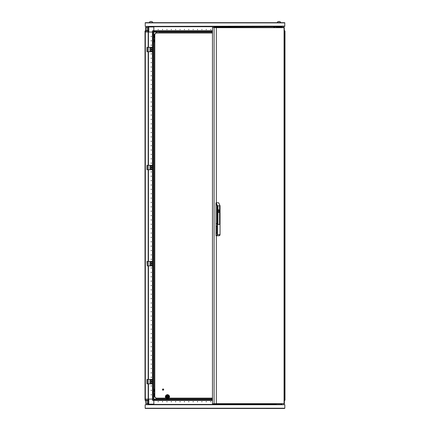 <?xml version="1.0" encoding="UTF-8"?>
<svg xmlns="http://www.w3.org/2000/svg" width="430" height="430" viewBox="0 0 430 430"><rect width="100%" height="100%" fill="white"/><g stroke="black" fill="none" stroke-linecap="round" stroke-linejoin="round"><path stroke-width="0.64" d="M153.779 32.051L153.779 36.792M153.779 36.217L153.779 35.717M153.779 399.104L153.779 35.631M154.332 35.427L154.257 37.625L154.257 35.389L153.87 35.389L153.87 37.625L154.477 37.329L154.477 35.685L153.87 35.389M154.257 391.397L154.257 389.161L153.87 389.161L153.779 391.311L154.257 391.397L153.87 391.397M157.407 32.051L148.189 32.051L148.189 47.343L146.963 47.343L146.963 51.713L148.189 51.713L148.189 165.324L146.963 165.324L146.963 169.694L152.435 169.694L151.156 169.103L151.156 165.921L152.403 165.593M147.227 261.462L147.227 265.826L146.963 261.462L148.189 261.462L148.189 165.324L152.403 165.324M284.294 399.104L284.961 399.104L284.681 399.104L284.681 32.051L284.961 32.051L284.961 400.11L284.294 400.459M216.93 226.244L216.844 233.017L216.93 226.244L215.946 226.244L215.946 223.702L217.483 223.702L217.005 223.702L217.005 205.744L217.483 205.744L217.483 223.702L217.865 223.702L218.042 224.439L219.456 224.439L219.633 223.702L220.063 223.702L219.633 223.702M273.614 404.001L273.964 404.001M273.614 27.332L275.012 27.332M145.259 26.149L145.259 22.656L284.741 22.656L284.741 26.413L145.259 26.413L284.741 26.149M281.811 27.332L281.811 27.026L276.178 27.026L276.178 27.332L276.178 26.719L153.822 26.719L276.178 26.719L276.178 26.413L281.156 26.413M284.294 32.051L284.961 32.051L284.961 31.046L284.294 30.691M152.817 32.051L152.817 30.691L153.822 30.691L153.822 31.046L152.467 31.046L152.467 32.051L152.747 32.051L152.747 399.104L148.447 399.104L148.452 383.813L148.447 399.104L145.039 399.104L145.12 400.33M153.822 26.413L153.822 30.691L153.822 26.977L148.189 26.977L148.189 32.051L145.039 32.051L145.319 32.051L145.319 399.104L145.039 399.104L145.039 31.046L145.388 30.691L148.189 30.691L145.388 30.691L145.039 32.051M278.973 22.586L280.806 22.586L279.892 21.5L278.054 21.5L277.135 22.586L278.973 22.586M156.375 32.051L155.644 32.051L156.375 32.051M160.745 32.051L160.014 32.051L160.745 32.051M165.115 32.051L164.384 32.051L165.115 32.051M169.484 32.051L168.753 32.051L169.484 32.051M173.854 32.051L173.118 32.051L173.854 32.051M178.224 32.051L177.488 32.051L178.224 32.051M182.594 32.051L181.858 32.051L182.594 32.051M186.964 32.051L186.228 32.051L186.964 32.051M191.334 32.051L190.597 32.051L191.334 32.051M195.704 32.051L194.967 32.051L195.704 32.051M200.074 32.051L199.337 32.051L200.074 32.051M204.444 32.051L203.707 32.051L204.444 32.051M208.813 32.051L208.077 32.051L208.813 32.051M212.479 32.051L158.632 32.051M149.194 22.656L152.865 22.586L151.946 21.5L150.108 21.5L149.194 22.586L150.108 21.5M276.178 404.743L276.178 404.437L153.822 404.437L153.822 404.743M153.822 400.11L153.822 400.459L152.817 400.459L152.817 399.104L152.467 399.104L152.467 400.11L153.822 400.11L153.822 399.104L152.817 399.104M212.479 400.416L153.822 400.416L153.822 400.137L212.479 400.137M154.257 395.767L154.257 393.531L153.87 393.531L153.779 395.681L154.257 395.767L153.87 395.767M147.227 265.826L148.189 265.826L148.189 379.443L146.963 379.443L146.963 383.813L152.435 383.813L151.156 383.216L151.156 380.034L152.403 379.706M148.57 404.7L148.189 404.7L148.189 404.13L148.796 404.743L148.796 404.13L148.189 404.13L148.189 379.443L152.403 379.443M149.936 51.713L149.936 47.343L148.189 47.343L148.189 51.713L152.435 51.713L151.156 51.116L151.156 47.934L152.403 47.612M149.936 47.343L152.403 47.343M154.477 40.054L154.257 41.995L154.257 39.759L153.87 39.759L153.87 41.995L154.477 41.694L154.477 40.054L153.87 39.759M149.936 265.826L149.936 261.462L148.189 261.462L148.189 265.826L152.435 265.826L151.156 265.235L151.156 262.053L152.403 261.725M149.936 261.462L152.403 261.462M215.946 235.457L217.483 234.667L216.51 235.807L215.946 235.457L215.946 233.232L216.93 233.232M220.015 205.744L218.655 202.729L220.063 205.744L220.063 234.635L219.773 235.43L219.047 235.774L220.063 234.635L220.063 205.744L217.483 205.744L216.118 202.729L215.946 203.17L215.946 223.702L217.005 223.702L217.005 234.667M156.095 32.051L156.095 33.008L212.479 33.008M153.779 34.319L154.784 34.319L156.095 33.008M153.779 396.831L154.784 396.831L154.784 34.319M156.095 399.104L156.095 398.142L154.784 396.831M281.204 27.332L281.204 26.413L276.178 26.413M148.189 31.046L145.039 31.046M148.796 26.413L148.796 32.051M145.388 32.051L145.388 30.691M281.204 404.743L281.204 404.173L281.811 404.001L281.811 404.7L281.516 404.7M284.294 400.11L284.88 400.33M284.612 399.104L284.612 400.459M145.039 399.104L145.388 400.459L148.189 400.459M167.066 396.567L167.759 396.444L167.759 397.046L167.157 397.046L167.109 396.498M167.286 397.223L167.007 396.954M167.329 397.191L166.99 396.981M167.308 396.347L167.936 396.524M167.458 395.17L165.883 396.745L167.458 398.32L169.033 396.745L167.458 395.17M167.345 397.175L167.979 396.745L167.458 396.223L166.931 396.745L167.308 397.25M210.63 29.337L210.63 29.692L210.63 29.337M206.26 29.337L206.26 29.692L206.26 29.337M201.89 29.337L201.89 29.692L201.89 29.337M197.52 29.337L197.52 29.692L197.52 29.337M193.151 29.337L193.151 29.692L193.151 29.337M188.781 29.337L188.781 29.692L188.781 29.337M184.411 29.337L184.411 29.692L184.411 29.337M180.041 29.337L180.041 29.692L180.041 29.337M175.671 29.337L175.671 29.692L175.671 29.337M171.301 29.337L171.301 29.692L171.301 29.337M166.931 29.337L166.931 29.692L166.931 29.337M162.561 29.337L162.561 29.692L162.561 29.337M158.192 29.337L158.192 29.692L158.192 29.337M158.192 401.813L158.192 401.464L158.192 401.813M162.561 401.813L162.561 401.464L162.561 401.813M166.931 401.813L166.931 401.464L166.931 401.813M171.301 401.813L171.301 401.464L171.301 401.813M175.671 401.813L175.671 401.464L175.671 401.813M180.041 401.813L180.041 401.464L180.041 401.813M184.411 401.813L184.411 401.464L184.411 401.813M188.781 401.813L188.781 401.464L188.781 401.813M193.151 401.813L193.151 401.464L193.151 401.813M197.52 401.813L197.52 401.464L197.52 401.813M201.89 401.813L201.89 401.464L201.89 401.813M206.26 401.813L206.26 401.464L206.26 401.813M210.63 401.813L210.63 401.464L210.63 401.813M151.07 36.416L151.419 36.416L151.07 36.416M151.07 40.785L151.419 40.785L151.07 40.785M151.07 45.155L151.419 45.155L151.07 45.155M151.07 53.895L151.419 53.895L151.07 53.895M151.07 58.265L151.419 58.265L151.07 58.265M151.07 62.635L151.419 62.635L151.07 62.635M151.07 67.005L151.419 67.005L151.07 67.005M151.07 71.375L151.419 71.375L151.07 71.375M151.07 75.744L151.419 75.744L151.07 75.744M151.07 80.114L151.419 80.114L151.07 80.114M151.07 84.484L151.419 84.484L151.07 84.484M151.07 88.854L151.419 88.854L151.07 88.854M151.07 93.224L151.419 93.224L151.07 93.224M151.07 97.594L151.419 97.594L151.07 97.594M151.07 101.964L151.419 101.964L151.07 101.964M151.07 106.334L151.419 106.334L151.07 106.334M151.07 110.704L151.419 110.704L151.07 110.704M151.07 115.073L151.419 115.073L151.07 115.073M151.07 119.443L151.419 119.443L151.07 119.443M151.07 123.813L151.419 123.813L151.07 123.813M151.07 128.183L151.419 128.183L151.07 128.183M151.07 132.553L151.419 132.553L151.07 132.553M151.07 136.923L151.419 136.923L151.07 136.923M151.07 141.293L151.419 141.293L151.07 141.293M151.07 145.662L151.419 145.662L151.07 145.662M151.07 150.032L151.419 150.032L151.07 150.032M151.07 154.402L151.419 154.402L151.07 154.402M151.07 158.772L151.419 158.772L151.07 158.772M151.07 163.142L151.419 163.142L151.07 163.142M151.07 171.882L151.419 171.882L151.07 171.882M151.07 176.252L151.419 176.252L151.07 176.252M151.07 180.621L151.419 180.621L151.07 180.621M151.07 184.991L151.419 184.991L151.07 184.991M151.07 189.356L151.419 189.356L151.07 189.356M151.07 193.726L151.419 193.726L151.07 193.726M151.07 198.096L151.419 198.096L151.07 198.096M151.07 202.465L151.419 202.465L151.07 202.465M151.07 206.835L151.419 206.835L151.07 206.835M151.07 211.205L151.419 211.205L151.07 211.205M151.07 215.575L151.419 215.575L151.07 215.575M151.07 219.945L151.419 219.945L151.07 219.945M151.07 224.315L151.419 224.315L151.07 224.315M151.07 228.685L151.419 228.685L151.07 228.685M151.07 233.055L151.419 233.055L151.07 233.055M151.07 237.424L151.419 237.424L151.07 237.424M151.07 241.794L151.419 241.794L151.07 241.794M151.07 246.164L151.419 246.164L151.07 246.164M151.07 250.534L151.419 250.534L151.07 250.534M151.07 254.904L151.419 254.904L151.07 254.904M151.07 259.274L151.419 259.274L151.07 259.274M151.07 268.014L151.419 268.014L151.07 268.014M151.07 272.383L151.419 272.383L151.07 272.383M151.07 276.753L151.419 276.753L151.07 276.753M151.07 281.123L151.419 281.123L151.07 281.123M151.07 285.493L151.419 285.493L151.07 285.493M151.07 289.863L151.419 289.863L151.07 289.863M151.07 294.233L151.419 294.233L151.07 294.233M151.07 298.603L151.419 298.603L151.07 298.603M151.07 302.973L151.419 302.973L151.07 302.973M151.07 307.342L151.419 307.342L151.07 307.342M151.07 311.712L151.419 311.712L151.07 311.712M151.07 316.082L151.419 316.082L151.07 316.082M151.07 320.452L151.419 320.452L151.07 320.452M151.07 324.822L151.419 324.822L151.07 324.822M151.07 329.192L151.419 329.192L151.07 329.192M151.07 333.562L151.419 333.562L151.07 333.562M151.07 337.932L151.419 337.932L151.07 337.932M151.07 342.296L151.419 342.296L151.07 342.296M151.07 346.666L151.419 346.666L151.07 346.666M151.07 351.036L151.419 351.036L151.07 351.036M151.07 355.406L151.419 355.406L151.07 355.406M151.07 359.776L151.419 359.776L151.07 359.776M151.07 364.145L151.419 364.145L151.07 364.145M151.07 368.515L151.419 368.515L151.07 368.515M151.07 372.885L151.419 372.885L151.07 372.885M151.07 377.255L151.419 377.255L151.07 377.255M151.07 385.995L151.419 385.995L151.07 385.995M151.07 390.365L151.419 390.365L151.07 390.365M151.07 394.735L151.419 394.735L151.07 394.735M167.458 394.735L165.448 396.745L167.458 398.755L169.468 396.745L167.458 394.735M167.458 395.347L166.061 396.745L167.458 398.142L168.856 396.745L167.458 395.347M151.156 166.99L151.768 167.512L151.156 168.028M151.156 167.093L151.672 167.512L151.156 167.926M151.156 49.009L151.768 49.525L151.156 50.047M151.156 49.111L151.672 49.525L151.156 49.944M151.156 263.128L151.768 263.644L151.156 264.16M151.156 263.224L151.672 263.644L151.156 264.063M152.408 166.904L152.408 166.63L152.172 166.948M152.435 168.119L152.408 168.388L152.435 168.119M152.172 169.382L152.172 168.431M149.936 165.324L149.936 169.694M152.215 166.603L152.172 165.636M152.215 168.092L152.215 166.931M218.365 212.312L218.365 209.931M218.171 210.302L218.177 211.936M218.053 211.367L218.053 210.872M215.946 226.244L215.946 233.232M216.521 235.807L219.047 235.774L216.5 235.807L216.322 235.457M218.042 211.119L218.752 212.533L219.456 211.119L218.752 209.706L218.042 211.119M219.23 224.406L217.967 224.406L217.956 223.702L217.483 223.702L217.483 234.667L220.015 234.635M219.854 218.134L219.805 223.202L219.762 218.134M219.633 206.335L219.59 223.202L219.547 206.335M219.854 206.335L219.805 211.404L219.762 206.335M217.736 218.134L217.693 223.202L217.65 218.134M217.736 206.335L217.693 211.404L217.65 206.335M217.956 206.335L217.913 223.202L217.865 206.335M219.547 223.702L219.456 224.406L218.042 224.406M218.655 202.729L216.118 202.729M212.667 403.824L284.053 403.77M214.269 27.504L212.667 27.504M214.269 27.332L216.032 27.332L216.338 27.681L212.479 27.504L212.479 403.824L216.338 403.646L216.032 404.001L216.032 403.679M284.053 27.563L216.032 27.332L216.032 27.649M214.903 27.563L214.07 27.504L214.07 403.824L214.903 403.765M167.437 396.223L167.141 396.438M167.824 397.003L167.506 397.266M167.883 396.444L167.506 396.223M167.458 398.841L165.975 398.347L165.276 396.831L165.856 395.261L167.372 394.563L168.942 395.143L169.64 396.659L168.942 398.347L167.458 398.841M212.479 398.142L169.054 398.142M165.862 398.142L156.095 398.142M148.189 403.652L145.888 403.91L145.872 400.459M284.391 400.459L284.391 403.91L283.967 403.91M148.189 403.91L145.888 403.883M145.872 30.691L145.888 27.24L147.178 27.504M145.609 30.691L145.609 27.24L148.189 27.24M281.811 27.24L284.112 27.267M148.189 403.646L147.178 403.652L147.184 400.459M145.872 403.91L145.609 400.459M284.128 27.24L284.391 30.691M162.389 389.58L162.975 390.268L163.787 389.58L163.201 388.887L162.389 389.58M162.975 390.268L162.975 388.887M163.201 390.268L163.201 388.887M145.259 26.343L145.259 22.72M284.741 22.72L284.741 26.063M284.741 26.343L284.827 26.063M284.563 26.413L282.209 26.413M147.791 26.413L145.437 26.413M281.43 26.456L281.811 26.456L281.811 27.026L281.204 26.413M284.961 31.046L284.612 30.691L284.961 31.766M153.822 32.051L153.822 31.046M148.57 26.413L148.189 26.977L148.484 26.456M152.817 30.691L152.467 31.046M212.479 30.74L209.319 30.74M203.202 30.74L191.839 30.74M212.479 31.019L153.822 31.019L153.822 31.766L212.479 31.766M161.777 32.051L163.352 32.051M166.147 32.051L167.721 32.051M170.517 32.051L172.091 32.051M174.886 32.051L176.461 32.051M179.256 32.051L180.831 32.051M183.626 32.051L185.201 32.051M187.996 32.051L189.571 32.051M192.366 32.051L193.935 32.051M196.736 32.051L198.305 32.051M201.106 32.051L202.675 32.051M205.475 32.051L207.045 32.051M209.845 32.051L211.415 32.051M276.178 26.456L153.822 26.456L276.178 26.44M277.135 22.656L278.054 21.5M280.806 22.656L279.892 21.5M152.865 22.656L151.946 21.5M284.563 408.5L145.275 408.446M162.293 399.104L159.331 399.104M148.796 399.104L148.796 404.13L153.822 404.13L153.822 400.459L153.822 404.437L276.178 404.437L276.178 404.001L281.204 404.001M281.43 404.743L281.811 404.173M152.467 400.11L152.817 400.459M145.039 400.11L145.388 400.459M212.479 399.384L153.822 399.384L153.822 400.137M153.822 399.104L212.479 399.104M153.822 404.7L276.178 404.7L153.822 404.716M284.827 408.237L284.827 404.743L145.173 404.743L145.173 408.237L284.827 408.237M151.156 381.109L151.768 381.625L151.156 382.141M151.156 381.206L151.672 381.625L151.156 382.044M152.435 382.238L152.408 382.506L152.435 382.238M152.172 383.501L152.172 382.55M149.936 379.443L149.936 383.813M152.215 380.722L152.172 379.749M152.215 382.206L152.215 381.044M152.435 50.138L152.408 50.407L152.435 50.138M152.172 51.401L152.172 50.45M152.215 48.622L152.172 47.655M152.215 50.106L152.215 48.945M152.172 265.52L152.172 264.563M152.215 262.741L152.172 261.768M152.215 264.224L152.215 263.063M148.447 32.051L148.447 47.343L148.452 32.051M148.447 51.713L148.447 165.324L148.452 51.713M148.447 169.694L148.447 261.462L148.452 169.694M148.447 265.826L148.447 379.443L148.452 265.826M152.467 32.051L152.467 399.104L152.451 32.051M152.403 169.425L152.403 169.694M147.227 165.324L147.227 169.694M150.828 165.324L150.828 169.694M151.059 165.324L151.059 169.694M217.005 205.744L215.946 203.17M216.338 235.807L216.338 403.646L284.069 403.646L284.069 27.681L216.338 27.681L216.338 202.729M165.975 398.331L156.095 398.331L154.596 396.831L154.596 34.319L156.095 32.825L212.479 32.825M212.479 398.331L168.942 398.331M147.184 30.691L147.184 27.504M145.259 22.919L284.741 22.919M284.294 31.046L284.612 31.046L284.612 32.051M212.479 30.718L153.822 30.718M148.189 400.11L145.388 400.11L145.388 399.104M153.822 400.432L212.479 400.432M152.403 383.544L152.403 383.813M147.227 379.443L147.227 383.813M150.828 379.443L150.828 383.813M151.059 379.443L151.059 383.813M152.403 51.444L152.403 51.713M147.227 47.343L147.227 51.713M150.828 47.343L150.828 51.713M151.059 47.343L151.059 51.713M150.828 261.462L150.828 265.826M151.059 261.462L151.059 265.826M148.167 32.051L148.167 47.343M148.167 51.713L148.167 165.324M148.167 169.694L148.167 261.462M148.167 265.826L148.167 379.443M148.167 383.813L148.167 399.104M153.499 32.051L153.499 399.104M154.332 391.359L154.477 391.101M154.332 37.587L154.477 37.329M216.118 235.807L216.5 235.807M216.844 226.459L216.844 233.017M284.294 27.622L284.294 403.706M154.332 41.957L154.477 41.694"/></g></svg>
